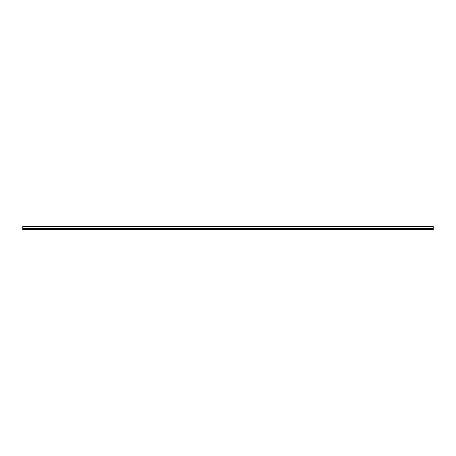 <?xml version="1.0" encoding="UTF-8"?>
<svg xmlns="http://www.w3.org/2000/svg" width="456" height="456" viewBox="0 0 456 456"><rect width="100%" height="100%" fill="white"/><g stroke="black" fill="none" stroke-linecap="round" stroke-linejoin="round"><path stroke-width="0.68" d="M22.8 228.388L433.2 228.388L433.2 229.642L22.8 229.642L22.8 228.308L433.2 228.388M433.2 228.308L433.2 226.358L22.8 226.358L22.8 228.308"/></g></svg>

